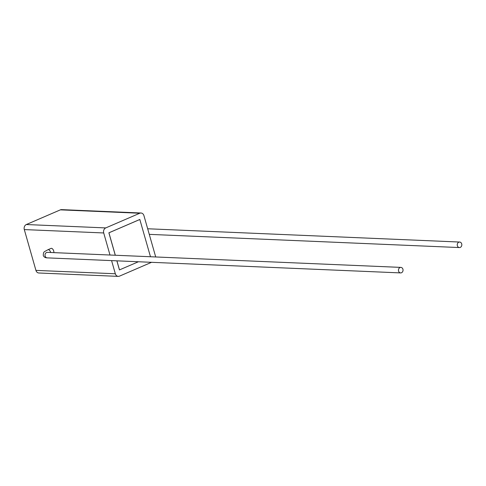 <?xml version="1.0" encoding="UTF-8"?>
<svg xmlns="http://www.w3.org/2000/svg" width="486" height="486" viewBox="0 0 486 486"><rect width="100%" height="100%" fill="white"/><g stroke="black" fill="none" stroke-linecap="round" stroke-linejoin="round"><path stroke-width="0.73" d="M461.7 243.869A2.758 2.29 -87.6 0 1 459.416 247.562A2.758 2.29 -87.6 0 1 457.369 245.74A2.758 2.29 -87.6 0 1 459.653 242.046A2.758 2.29 -87.6 0 1 461.7 243.869M402.918 269.226A2.758 2.29 -87.6 0 1 400.634 272.913A2.758 2.29 -87.6 0 1 398.587 271.091A2.758 2.29 -87.6 0 1 400.871 267.397A2.758 2.29 -87.6 0 1 402.918 269.226M53.831 252.629A2.758 1.434 -113.3 0 0 53.253 249.877A2.758 1.434 -113.3 0 0 51.431 248.328A2.758 1.434 -113.3 0 0 51.079 248.389L47.986 249.719A2.758 1.434 66.7 0 1 48.339 249.658A2.758 1.434 66.7 0 1 50.623 252.319A2.758 1.434 66.7 0 1 50.666 252.495M35.928 270.386L115.334 273.77A3.943 3.268 92.4 0 0 118.262 276.376L38.85 272.992A3.943 3.268 -87.6 0 1 35.928 270.386L24.3 229.58A3.943 3.268 -87.6 0 1 26.335 224.532L60.367 209.855A3.943 3.268 -87.6 0 1 61.594 209.624L141.001 213.008A3.943 3.268 92.4 0 0 139.78 213.239L60.367 209.855M115.334 273.77L111.586 260.611M109.994 255.016L103.712 232.958L24.3 229.58M26.335 224.532L105.748 227.916L139.78 213.239M141.001 213.008A3.943 3.268 92.4 0 1 143.929 215.614L155.556 256.42A3.943 3.268 92.4 0 1 155.672 256.96M151.553 262.312L119.489 276.145A3.943 3.268 92.4 0 1 118.262 276.376M138.413 261.754L119.447 269.912L116.865 260.836M115.267 255.241L108.882 232.812L139.816 219.465L150.429 256.572L150.071 256.723M105.748 227.916A3.943 3.268 92.4 0 0 103.712 232.958M119.489 269.912L116.907 260.836M115.316 255.247L108.925 232.812L139.859 219.472M47.986 249.719C43.473 252.295 43.606 251.414 43.248 255.363C43.819 256.973 45.131 257.811 47.185 257.872A2.758 2.29 -87.6 0 1 45.137 256.049A2.758 2.29 -87.6 0 1 47.421 252.356L47.245 252.356M149.269 234.361L459.416 247.562M47.185 257.872L400.634 272.913M47.421 252.356L400.871 267.397M147.677 228.766L459.653 242.046"/></g></svg>
